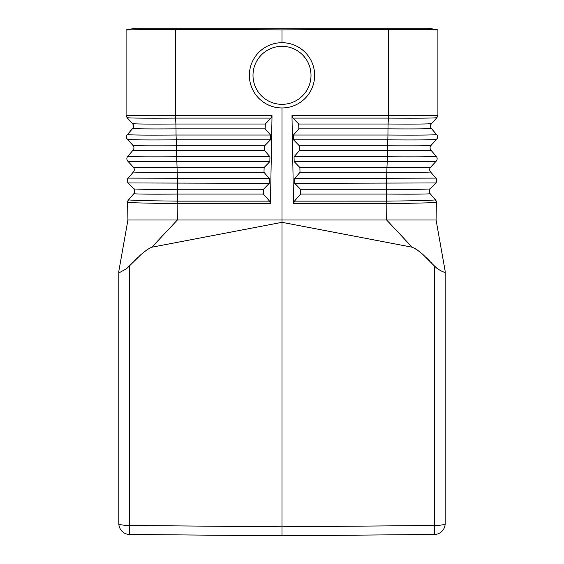 <?xml version="1.0" encoding="UTF-8"?>
<svg xmlns="http://www.w3.org/2000/svg" width="564" height="564" viewBox="0 0 564 564"><rect width="100%" height="100%" fill="white"/><g stroke="black" fill="none" stroke-linecap="round" stroke-linejoin="round"><path stroke-width="0.85" d="M436.36 202.279L435.486 199.846L430.198 193.727A3.624 3.624 0 0 1 430.283 188.891L435.796 182.947A3.624 3.624 85.6 0 0 435.88 178.111L430.579 171.971A3.624 3.624 0 0 1 430.663 167.141L436.176 161.191A3.624 3.624 0 0 0 436.254 156.355L430.959 150.221A3.624 3.624 0 0 1 430.734 145.766L437.178 138.504A3.624 3.624 0 0 0 436.635 134.599L431.34 128.465C428.689 128.895 414.23 129.022 387.976 128.846L387.954 135.029L293.449 135.029L298.842 128.846L298.708 124.017L292.991 118.109L291.976 115.683L293.548 203.548L386.939 203.541C416.542 203.244 433.011 202.828 436.36 202.279L436.078 220.002L445.158 271.15L445.158 523.596A10.878 10.878 0 0 1 434.372 534.468L282 535.8L129.628 534.468A10.878 10.878 0 0 1 118.842 523.596L118.842 271.15L127.922 220.002L282 220.002L282 222.329L412.362 247.251L416.986 249.76L422.732 254.301L434.456 266.018M282 535.8L282 222.329L151.638 247.251L147.387 249.507L141.261 254.308L126.59 268.69L120.414 272.081L119.166 272.363L118.842 271.77M291.976 115.683L388.476 115.662C418.601 115.86 435.077 115.712 437.904 115.218L436.931 117.686L437.904 115.275C435.063 115.768 418.58 115.902 388.476 115.683L388.102 124.017L298.708 124.017M436.938 117.672C434.16 118.158 417.98 118.306 388.399 118.109L292.991 118.109M127.577 115.416L126.096 115.275L127.069 117.686L126.096 115.275L126.096 29.892L175.524 29.399L282 29.885L388.476 29.399L437.904 29.892L437.904 115.218L437.904 29.892M445.158 271.77L444.34 272.32L440.604 270.678L436.952 268.344L434.372 265.926L434.372 525.486L282 526.811L129.628 525.486L129.628 265.926M436.078 220.002L386.65 220.002L412.136 247.201M436.388 202.307A3.624 3.624 0 0 0 435.507 199.875L435.486 199.846C432.179 200.389 415.978 200.812 386.89 201.129L386.65 220.002L282 220.002L282 107.964A32.634 32.634 0 0 0 314.634 75.336A32.634 32.634 0 0 0 282 42.702L282 29.885M437.749 29.864L428.309 28.2L136.262 28.2M430.198 193.727C426.906 194.15 412.263 194.263 386.262 194.072L386.389 189.243L300.464 189.243L294.753 183.342L294.619 178.513L300.006 172.33L299.879 167.501L294.168 161.6L294.034 156.771L299.421 150.588L299.294 145.759L293.583 139.858L293.449 135.029M430.734 145.766A3.624 3.624 0 0 1 431.037 145.392M437.178 138.504A3.624 3.624 0 0 1 436.55 139.435L436.55 139.442C433.49 139.921 417.247 140.062 387.828 139.858L387.531 145.759L299.294 145.759M431.34 128.465A3.624 3.624 0 0 1 431.404 123.65M430.579 171.971C427.498 172.394 412.918 172.513 386.834 172.33L386.389 189.243C412.411 189.426 427.04 189.314 430.283 188.891M386.89 201.129L386.248 201.136L386.262 194.072L300.591 194.072L300.464 189.243M436.635 134.599C433.617 135.085 417.395 135.226 387.954 135.029L387.828 139.858L293.583 139.858M430.959 150.221C428.097 150.644 413.574 150.771 387.405 150.588L387.531 145.759C413.722 145.935 428.224 145.815 431.044 145.385L436.55 139.442M436.254 156.355C433.025 156.834 416.74 156.975 387.39 156.771L386.96 167.501L299.879 167.501M300.006 172.33L386.834 172.33L386.96 167.501C413.067 167.684 427.632 167.564 430.663 167.141M293.548 203.548L294.436 201.144L300.591 194.072M386.326 203.548L386.248 201.136L294.436 201.144M126.096 115.275C128.945 115.768 145.42 115.902 175.524 115.683L175.897 124.017L265.291 124.017L271.009 118.109L272.024 115.683L175.524 115.683L175.524 29.399M127.062 117.672C129.84 118.158 146.02 118.306 175.601 118.109L271.009 118.109M143.919 115.768L142.086 115.761M138.617 115.733L134.775 115.676M131.327 115.606L129.896 115.571M128.007 115.493L127.344 115.451M126.724 115.401L126.364 115.359M415.062 248.512L415.844 248.999M426.546 257.776L429.606 260.794M431.15 262.401L431.686 262.965M126.244 29.864L135.691 28.2L126.244 29.864M429.239 115.676L417.212 115.782M435.775 115.451L417.212 115.74M421.216 29.448L435.866 29.73M436.43 29.758L437.072 29.793M151.864 247.201L177.35 220.002L177.11 201.129C148.022 200.812 131.821 200.389 128.514 199.846L133.802 193.727C137.094 194.15 151.737 194.263 177.738 194.072L263.409 194.072L269.564 201.144L270.452 203.548L177.061 203.541C147.458 203.244 130.989 202.828 127.64 202.279L128.493 199.875A3.624 3.624 0 0 0 127.612 202.307L127.922 220.002M128.225 115.451L131.92 115.571M131.842 263.466L132.85 262.401M134.387 260.801L137.835 257.417M177.674 203.548L177.752 201.136L177.11 201.129M133.802 193.727A3.624 3.624 0 0 0 133.717 188.891L128.204 182.947A3.624 3.624 -85.6 0 1 128.12 178.111L133.421 171.971A3.624 3.624 0 0 0 133.337 167.141L127.824 161.191A3.624 3.624 0 0 1 127.746 156.355L133.041 150.221A3.624 3.624 0 0 0 133.266 145.766L126.822 138.504A3.624 3.624 0 0 1 127.365 134.599C130.383 135.085 146.605 135.226 176.046 135.029L176.469 145.759L264.706 145.759L270.417 139.858L270.551 135.029L265.158 128.846L265.291 124.017M133.421 171.971C136.502 172.394 151.082 172.513 177.166 172.33L177.611 189.243L263.536 189.243L269.247 183.342L269.38 178.513L263.994 172.33L264.121 167.501L269.832 161.6L269.966 156.771L264.579 150.588L264.706 145.759M133.041 150.221C135.903 150.644 150.426 150.771 176.595 150.588L176.469 145.759C150.278 145.935 135.776 145.815 132.956 145.385L127.45 139.442C130.51 139.921 146.753 140.062 176.172 139.858L270.417 139.858M270.452 203.548L272.024 115.683M263.409 194.072L263.536 189.243M263.994 172.33L177.166 172.33L177.04 167.501L264.121 167.501M269.564 201.144L177.752 201.136L177.611 189.243C151.589 189.426 136.96 189.314 133.717 188.891M264.579 150.588L176.595 150.588L177.04 167.501C150.933 167.684 136.368 167.564 133.337 167.141M133.266 145.766A3.624 3.624 0 0 0 132.963 145.392M126.822 138.504A3.624 3.624 0 0 0 127.45 139.435M127.365 134.599L132.66 128.465A3.624 3.624 0 0 0 132.596 123.65M126.096 115.218C128.923 115.712 145.399 115.86 175.524 115.662M127.64 202.279L127.612 202.307A3.624 3.624 0 0 1 128.493 199.875M434.372 534.468A10.878 10.878 0 0 0 445.158 523.596A10.878 1.889 180 0 1 434.372 525.486L434.372 534.468M282 42.702A32.634 32.634 0 0 0 249.366 75.336A32.634 32.634 0 0 0 282 107.964A32.634 32.634 0 0 1 249.366 75.336A32.634 32.634 0 0 1 282 42.702M388.476 115.662L388.476 29.399M118.842 523.596A10.878 1.889 0 0 0 129.628 525.486L129.628 534.468M435.796 182.947L294.753 183.342M430.551 125.278L431.425 123.629C428.816 124.066 414.378 124.193 388.102 124.017L387.976 128.846L298.842 128.846M299.421 150.588L387.405 150.588L387.39 156.771L294.034 156.771M436.176 161.191C432.891 161.671 416.592 161.805 387.264 161.6L294.168 161.6M435.88 178.111L294.619 178.513M176.856 28.2L176.856 29.406M282 46.326A29.004 29.004 0 0 0 252.996 75.336A29.004 29.004 0 0 0 282 104.34A29.004 29.004 0 0 0 311.004 75.336A29.004 29.004 0 0 0 282 46.326M132.66 128.465C135.311 128.895 149.77 129.022 176.024 128.846L176.046 135.029L270.551 135.029M128.12 178.111L269.38 178.513M133.449 125.278L132.575 123.629C135.184 124.066 149.622 124.193 175.897 124.017L176.024 128.846L265.158 128.846M128.204 182.947L269.247 183.342M127.746 156.355C130.975 156.834 147.26 156.975 176.61 156.771L269.966 156.771M127.824 161.191C131.109 161.671 147.408 161.805 176.736 161.6L269.832 161.6M387.144 28.2L387.144 29.406M431.418 123.643L436.931 117.686L437.904 115.275M127.055 117.672L132.582 123.643"/></g></svg>
